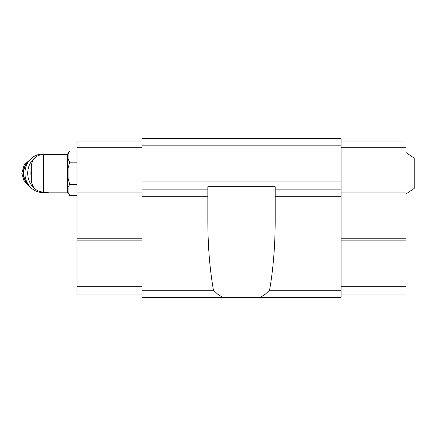 <?xml version="1.0" encoding="UTF-8"?>
<svg xmlns="http://www.w3.org/2000/svg" width="436" height="436" viewBox="0 0 436 436"><rect width="100%" height="100%" fill="white"/><g stroke="black" fill="none" stroke-linecap="round" stroke-linejoin="round"><path stroke-width="0.65" d="M406.025 152.578L414.2 158.11L414.2 188.417L406.025 193.949M31.294 166.41L31.294 180.117L31.294 166.41C32.002 159.102 36.014 155.096 43.317 154.382L67.373 154.382L67.373 192.145L69.706 195.481L76.992 195.481M207.836 196.271L207.836 189.137L141.929 189.137L141.929 297.374L222.725 297.374L217.629 294.142L213.455 290.218C209.76 269.099 207.885 245.931 207.836 220.714L207.836 196.271L141.929 196.271M269.562 290.218L341.083 290.218L341.083 189.137L275.181 189.137L275.181 220.714C275.127 245.931 273.258 269.099 269.562 290.218L265.382 294.142L260.287 297.374L222.725 297.374M341.083 290.218L341.083 297.374L260.287 297.374M341.083 145.842L141.929 145.842L141.929 138.626L341.083 138.626L341.083 189.137M141.929 145.842L141.929 189.137M341.083 181.082L141.929 181.082M207.836 189.137L207.836 186.733L275.181 186.733L275.181 189.137M213.455 290.218L141.929 290.218M341.083 141.035L406.025 141.035L406.025 286.31L341.083 286.31M406.025 240.127L341.083 240.127M406.025 286.31L406.025 294.965L341.083 294.965M406.025 147.286L341.083 147.286M406.025 191.012L341.083 191.012M406.025 192.935L341.083 192.935M406.025 238.203L341.083 238.203M141.929 141.035L76.992 141.035L76.992 240.127L141.929 240.127M76.992 240.127L76.992 286.31L141.929 286.31M76.992 286.31L76.992 294.965L141.929 294.965M76.992 147.286L141.929 147.286M76.992 191.012L141.929 191.012M76.992 192.935L141.929 192.935M76.992 238.203L141.929 238.203M67.373 154.382L69.706 151.047L68.092 154.039L68.092 159.162L69.706 162.154L68.092 168.143L68.092 178.384L69.706 184.374L76.992 184.374M68.092 187.366L69.706 184.374L68.092 187.366L68.092 192.489L69.706 195.481M68.092 168.143L69.706 162.154L76.992 162.154M69.706 151.047L76.992 151.047M31.294 169.326A16.835 15.5 90 0 0 31.294 177.201M48.832 154.382A19.244 17.713 90 0 0 45.42 154.022L42.635 154.022A19.244 17.713 90 0 0 24.923 173.261A19.244 17.713 90 0 0 42.635 192.505L45.42 192.505A19.244 17.713 90 0 0 48.832 192.145M45.42 154.022A19.244 17.713 90 0 0 41.262 154.562M35.12 157.614A19.244 17.713 90 0 0 30.024 163.756A19.244 17.713 90 0 0 35.12 188.913M41.262 191.965A19.244 17.713 90 0 0 45.42 192.505M43.317 154.382L43.317 192.145C36.014 191.431 32.008 187.425 31.294 180.117M341.083 196.271L275.181 196.271M29.615 160.219A15.876 14.611 90 0 0 29.615 186.308M28.956 161.037A15.876 14.611 90 0 0 28.956 185.491M43.317 192.145L67.373 192.145M30.634 159.113L24.193 164.95L21.8 173.261L24.193 181.578L30.634 187.415"/></g></svg>
